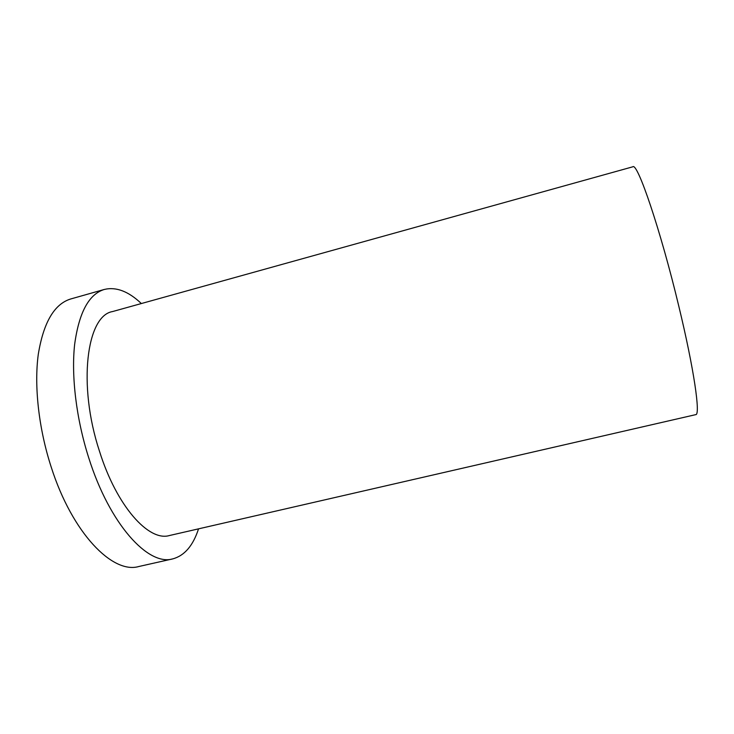 <?xml version="1.0" encoding="UTF-8"?>
<svg xmlns="http://www.w3.org/2000/svg" width="734" height="734" viewBox="0 0 734 734"><rect width="100%" height="100%" fill="white"/><g stroke="black" fill="none" stroke-linecap="round" stroke-linejoin="round"><path stroke-width="1.1" d="M678.785 306.133C694.034 369.055 700.658 415.27 695.722 414.646L169.38 535.545C148.8 541.756 116.697 506.368 99.457 451.153C77.474 384.506 86.74 315.675 112.531 311.565L632.809 166.802C637.36 161.911 660.508 229.733 678.785 306.133M141.35 303.546C128.487 291.334 116.155 286.636 104.347 289.444L70.868 298.931C54.371 303.876 43.508 322.354 38.278 354.384C34.012 385.956 38.682 428.518 51.224 467.136C72.308 533.269 112.66 574.254 138.79 566.52L172.738 558.886C184.463 555.73 193.06 545.711 198.538 528.847M104.347 289.444C88.924 294.086 79.015 312.418 74.639 344.439C71.152 376.028 76.263 418.811 88.722 457.787C109.687 524.507 148.332 566.253 172.738 558.886"/></g></svg>
